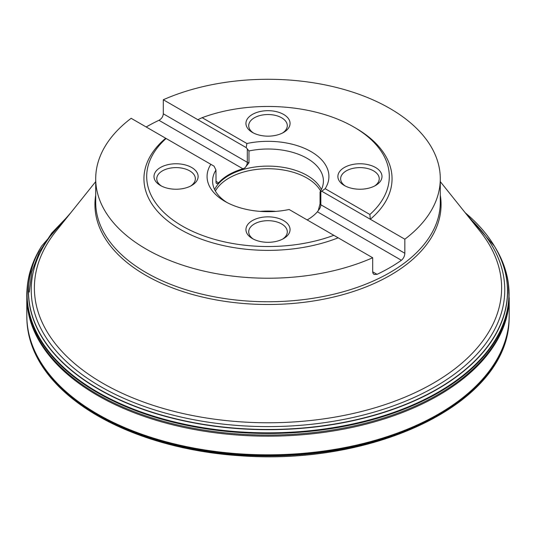 <?xml version="1.0" encoding="UTF-8"?>
<svg xmlns="http://www.w3.org/2000/svg" width="536" height="536" viewBox="0 0 536 536"><rect width="100%" height="100%" fill="white"/><g stroke="black" fill="none" stroke-linecap="round" stroke-linejoin="round"><path stroke-width="0.8" d="M495.813 248.47A240.939 139.105 180 0 1 501.991 260.583A240.939 139.105 180 0 1 268 432.86A240.939 139.105 180 0 1 34.009 260.583A240.939 139.105 180 0 1 40.187 248.47M503.284 263.792A241.073 139.179 180 0 1 504.825 268.101A241.073 139.179 180 0 1 508.162 282.03A241.073 139.179 180 0 1 268 433.276A241.073 139.179 180 0 1 27.838 282.03A241.073 139.179 180 0 1 31.175 268.101A241.073 139.179 180 0 1 32.716 263.792M508.758 286.974A241.086 139.192 180 0 1 508.966 289.902A241.086 139.192 180 0 1 268 433.43A241.086 139.192 180 0 1 27.035 289.902A241.086 139.192 180 0 1 27.242 286.974M508.972 289.929A241.086 139.192 180 0 1 268 433.463A241.086 139.192 180 0 1 27.028 289.929M372.694 271.826L372.942 273.192L373.987 274.432L377.049 274.338L372.694 271.826L372.694 257.756A172.297 99.475 180 0 1 146.167 249.093A172.297 99.475 180 0 1 95.703 178.749A172.297 99.475 180 0 1 131.159 118.309L214.065 166.173L215.954 170.019A55.409 31.993 0 0 0 212.591 181A55.409 31.993 0 0 0 226.963 202.494M377.049 274.338A172.297 99.475 0 0 0 401.397 260.282C403.501 258.513 404.647 256.175 404.841 253.267L320.836 204.765A5.514 3.183 -60 0 1 318.31 210.434L320.046 203.801L320.046 191.982A55.409 31.993 0 0 0 323.409 181A55.409 31.993 0 0 0 307.182 158.381A55.409 31.993 0 0 0 248.979 150.958L246.212 147.614L163.306 99.75L163.306 113.813C163.024 116.66 161.577 118.825 158.951 120.305A172.297 99.475 0 0 0 146.174 126.978M163.306 99.75A172.297 99.475 180 0 1 344.313 89.566A172.297 99.475 180 0 1 440.297 178.749A172.297 99.475 180 0 1 404.841 239.197L370.309 219.258A124.057 71.623 0 0 0 355.723 128.104L353.773 126.978A121.297 70.028 0 0 0 202.166 117.679L197.838 119.682M404.841 253.267L404.841 239.197M321.392 189.556A55.409 31.993 0 0 0 307.182 175.486A55.409 31.993 0 0 0 214.608 189.556M318.31 210.434L317.419 211.794A55.409 31.993 180 0 1 307.188 219.934M216.437 183.466A5.514 3.183 120 0 0 217.69 183.627L216.423 183.453L216.035 182.582L215.954 170.019M217.69 183.627L218.581 182.85A55.409 31.993 180 0 1 242.929 168.793L244.785 167.982L248.979 162.77L248.979 150.958M321.935 191.332L370.309 219.258L369.88 214.507L325.151 188.685L320.836 191.861L320.836 204.765A2.754 1.595 180 0 1 320.046 203.801M320.046 191.982L320.836 191.861M246.212 147.614L246.895 143.507L202.166 117.679M325.151 188.685A60.923 35.175 0 0 0 311.081 151.628A60.923 35.175 0 0 0 246.895 143.507M210.849 164.311A60.923 35.175 0 0 0 224.919 201.375A60.923 35.175 0 0 0 289.105 209.496L372.694 257.756M275.812 211.385A55.148 31.838 0 0 0 260.188 211.385M320.615 191.037A55.148 31.838 0 0 0 306.994 178.066A55.148 31.838 0 0 0 215.385 191.037M252.402 132.425L252.402 132.425A22.056 12.73 180 0 1 252.402 114.416A22.056 12.73 180 0 1 283.598 114.416A22.056 12.73 180 0 1 283.598 132.425L283.598 132.425A22.056 12.73 180 0 1 252.402 132.425L252.402 132.425M253.448 132.988A19.296 11.142 180 0 1 248.704 125.672A19.296 11.142 180 0 1 268 114.53A19.296 11.142 180 0 1 287.296 125.672A19.296 11.142 180 0 1 282.552 132.988M160.465 185.503L160.465 185.503A22.056 12.73 180 0 1 160.465 167.493A22.056 12.73 180 0 1 191.654 167.493A22.056 12.73 180 0 1 191.654 185.503L191.654 185.503A22.056 12.73 180 0 1 160.465 185.503L160.465 185.503M190.615 186.066A19.296 11.142 0 0 0 195.359 178.749A19.296 11.142 0 0 0 176.063 167.607A19.296 11.142 0 0 0 156.767 178.749A19.296 11.142 0 0 0 161.504 186.066M252.402 238.58L252.402 238.58A22.056 12.73 180 0 1 252.402 220.577A22.056 12.73 180 0 1 283.598 220.577A22.056 12.73 180 0 1 283.598 238.58A22.056 12.73 180 0 1 252.402 238.58L252.402 238.58M253.448 239.143A19.296 11.142 180 0 1 248.704 231.833A19.296 11.142 180 0 1 254.352 223.954A19.296 11.142 180 0 1 275.383 221.535A19.296 11.142 180 0 1 287.296 231.833A19.296 11.142 180 0 1 282.552 239.143M344.347 185.503L344.347 185.503A22.056 12.73 180 0 1 344.347 167.5A22.056 12.73 180 0 1 375.535 167.493A22.056 12.73 180 0 1 375.535 185.503A22.056 12.73 180 0 1 344.347 185.503L344.347 185.503M374.497 186.066A19.296 11.142 0 0 0 379.233 178.749A19.296 11.142 0 0 0 367.321 168.458A19.296 11.142 0 0 0 346.296 170.87A19.296 11.142 0 0 0 340.641 178.749A19.296 11.142 0 0 0 345.385 186.066M369.88 214.507A121.297 70.028 0 0 0 353.773 126.978M165.691 138.241A124.057 71.623 0 0 0 180.277 229.395A124.057 71.623 0 0 0 338.162 237.817M166.12 138.489A121.297 70.028 0 0 0 182.227 226.018A121.297 70.028 0 0 0 333.834 235.317M465.194 212.725A239.498 138.275 180 0 1 494.413 246.125A239.498 138.275 180 0 1 394.958 408.439A239.498 138.275 180 0 1 98.651 388.969A239.498 138.275 180 0 1 41.587 246.125L70.893 212.611M494.473 246.225A239.592 138.328 180 0 1 494.527 246.305L494.527 246.305A239.592 138.328 180 0 1 268 429.698A239.592 138.328 180 0 1 41.473 246.305L41.473 246.305A239.592 138.328 180 0 1 41.527 246.225M495.787 248.423A240.932 139.099 180 0 1 495.834 248.503A240.932 139.099 180 0 1 268 432.84A240.932 139.099 180 0 1 40.167 248.503A240.932 139.099 180 0 1 40.213 248.423M501.991 260.583L501.998 260.603A240.945 139.112 180 0 1 501.998 260.603A240.945 139.112 180 0 1 268 432.887A240.945 139.112 180 0 1 34.003 260.603A240.945 139.112 180 0 1 34.009 260.59L34.003 260.603M501.971 260.536A240.959 139.119 180 0 1 268 432.921A240.959 139.119 180 0 1 34.029 260.536M508.369 283.464L509.12 299.791A241.22 139.266 180 0 1 268 435.078A241.22 139.266 180 0 1 26.88 299.791A241.22 139.266 180 0 1 27.148 288.113M509.187 298.23A241.193 139.253 180 0 1 268 436.17A241.193 139.253 180 0 1 26.813 298.23M509.2 297.694L509.18 316.126A241.18 139.246 180 0 1 268 454.823A241.18 139.246 180 0 1 26.82 316.126L26.8 297.694M509.18 315.918A241.18 139.246 180 0 1 509.173 316.655L509.173 316.655A241.18 139.246 180 0 1 268 455.312A241.18 139.246 180 0 1 26.827 316.655L26.827 316.655A241.18 139.246 180 0 1 26.82 315.918M509.173 316.917A241.173 139.239 180 0 1 509.173 317.185L509.173 317.185A241.173 139.239 180 0 1 268 455.841A241.173 139.239 180 0 1 26.827 317.185L26.827 317.185A241.173 139.239 180 0 1 26.827 316.917M509.14 318.873A241.173 139.239 180 0 1 509.079 320.562L509.079 320.562A241.173 139.239 180 0 1 268 455.902A241.173 139.239 180 0 1 26.921 320.562L26.921 320.562A241.173 139.239 180 0 1 26.86 318.873M95.703 181.63L55.938 231.297A233.622 134.884 0 0 0 268 422.77A233.622 134.884 0 0 0 480.062 231.297L440.297 181.63M440.297 195.144A173.068 99.924 180 0 1 341.707 294.981A173.068 99.924 180 0 1 145.618 275.229A173.068 99.924 180 0 1 95.703 195.144M95.703 178.749L95.703 202.273A172.297 99.475 0 0 0 146.167 272.616A172.297 99.475 0 0 0 333.935 294.177A172.297 99.475 0 0 0 440.297 202.273L440.297 178.749M247.31 149.41L247.31 162.314L163.306 113.813M248.979 162.77A2.754 1.595 0 0 1 247.31 162.314A5.514 3.183 -60 0 1 244.785 167.982M242.929 168.793L158.951 120.305M218.581 182.85L215.954 181.329M401.397 260.282L317.419 211.794M469.549 218.165A236.771 136.7 180 0 1 421.933 393.772A236.771 136.7 180 0 1 114.068 393.772A236.771 136.7 180 0 1 66.451 218.165M465.107 212.618L494.413 246.125L495.834 248.503M40.167 248.503L41.587 246.125M504.825 268.101L501.951 260.496M31.175 268.101L34.049 260.496M508.758 287.001L508.162 282.03M27.242 287.001L27.838 282.03M26.88 299.791L27.638 283.43M26.82 315.604L26.921 320.562C30.177 393.176 127.313 448.913 242.265 455.902C375.401 465.261 506.708 403.675 509.079 320.562L509.18 315.604M68.561 215.532L51.697 233.106L39.349 251.98L31.805 271.779L29.266 292.06"/></g></svg>

